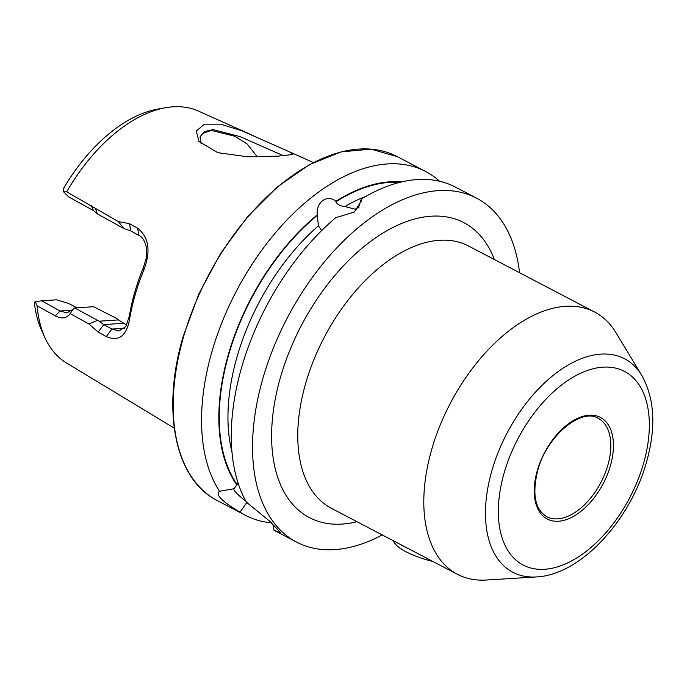 <?xml version="1.0" encoding="UTF-8"?>
<svg xmlns="http://www.w3.org/2000/svg" width="687" height="687" viewBox="0 0 687 687"><rect width="100%" height="100%" fill="white"/><g stroke="black" fill="none" stroke-linecap="round" stroke-linejoin="round"><path stroke-width="1.03" d="M247.397 156.739L217.839 152.686L198.938 141.453L196.362 131.028L204.391 124.167L220.69 124.175L241.712 130.702L289.596 151.904L292.834 154.515L278.149 156.147L247.397 156.739M283.568 155.794L240.089 136.627L213.03 129.62L204.365 131.603L200.166 136.653L201.111 143.866M431.711 449.461A147.997 85.54 -62.4 0 1 594.71 312.087A147.997 85.54 -62.4 0 1 615.878 332.56L641.83 375.463A120.483 69.636 -62.4 0 0 564.465 367.296A120.483 69.636 -62.4 0 0 491.892 470.629A120.483 69.636 -62.4 0 0 536.289 576.943L486.241 580.034A147.997 85.54 -62.4 0 1 457.362 574.289A147.997 85.54 -62.4 0 1 431.711 449.461M247.14 502.051L240.021 512.107C221.832 501.433 215.005 494.494 219.548 491.291L234.027 488.723A26.132 3.899 -146.2 0 0 233.984 488.775A26.132 3.899 -146.2 0 0 245.748 501.012M234.027 488.723L238.114 483.227M321.705 230.557L318.39 225.851L317.282 214.868C315.934 202.141 327.304 193.811 335.84 201.36L335.891 201.832C337.472 204.657 340.486 206.212 344.943 206.512L356.51 209.578M200.003 137.323L202.725 133.407L211.295 130.401L234.799 136.224L247.243 144.055L256.44 155.734M219.548 491.291A194.086 112.179 -62.4 0 1 211.94 351.675A194.086 112.179 -62.4 0 1 425.708 171.527A194.086 112.179 -62.4 0 1 439.56 181.248M236.869 485.013A178.5 103.17 -62.4 0 1 228.376 354.423A178.5 103.17 -62.4 0 1 317.282 214.868M382.23 534.924A194.086 112.179 -62.4 0 1 296.552 542.086A194.086 112.179 -62.4 0 1 262.906 378.374A194.086 112.179 -62.4 0 1 476.675 198.225A194.086 112.179 -62.4 0 1 519.578 272.73M358.915 208.049L358.854 206.315L361.268 199.101A194.086 112.179 -62.4 0 1 455.429 187.096L476.675 198.225M361.268 199.101L361.602 200.638L354.346 212.017L335.634 217.77A194.086 112.179 -62.4 0 0 241.669 367.244A194.086 112.179 -62.4 0 0 246.41 502.18L269.716 521.227L280.794 532.837L274.027 530.261L272.911 524.25M66.716 191.871A142.252 82.217 -62.4 0 1 165.438 107.747L157.606 109.147A136.911 79.134 -62.4 0 0 63.599 188.375L63.625 191.81L66.716 191.871L118.404 221.6L129.491 223.653L137.606 228.161C148.821 237.161 150.96 250.918 144.021 269.441A148.864 86.038 117.6 0 0 135.253 294.491A148.864 86.038 117.6 0 0 129.62 319.326C126.374 336.158 118.602 341.911 106.313 336.587L98.189 332.096L88.872 323.955L70.16 313.615C66.579 318.407 61.632 319.163 55.312 315.891L37.141 305.827L35.363 301.73L34.35 302.177A136.911 79.134 -62.4 0 0 41.658 330.499L44.964 337.738A142.252 82.217 -62.4 0 1 37.141 305.827M165.438 107.747A142.252 82.217 -62.4 0 1 198.363 111.054L253.331 135.665M296.552 542.086L275.307 530.957A194.086 112.179 -62.4 0 1 274.027 530.261M271.382 522.798A194.086 112.179 -62.4 0 1 245.585 515.379A194.086 112.179 -62.4 0 1 240.021 512.107M174.249 428.138L66.424 362.916A142.252 82.217 -62.4 0 1 44.964 337.738M335.84 201.36A178.5 103.17 -62.4 0 1 401.56 181.952M126.751 325.045L118.422 319.919L99.134 321.198L103.754 324.59L111.878 329.082L118.86 330.971L125.815 326.634L129.362 316.08A143.343 82.852 -62.4 0 1 143.222 268.05L146.159 258.475L146.623 249.029C145.386 241.721 142.819 237.195 138.903 235.443L130.779 230.944L123.832 228.531L97.631 214.026L93.475 210.608L68.588 196.834L63.625 191.81M76.892 307.81L68.305 303.319L56.523 299.807L41.649 300.803L60.018 310.988L66.957 312.886L73.131 309.244M35.363 301.73L41.649 300.803M118.422 319.919L116.507 318.39L93.535 306.703L74.703 307.956L99.134 321.198M70.16 313.615L73.561 308.609L74.703 307.956M118.404 221.6L123.832 228.531M129.491 223.653L130.779 230.944M144.021 269.441L143.222 268.05M129.62 319.326L129.362 316.08M106.313 336.587L111.878 329.082L124.51 328.249M98.189 332.096L103.754 324.59L123.394 323.285M97.305 320.468L88.872 323.955M95.536 208.908L97.279 213.743M432.862 561.451A36.995 10.065 -163.9 0 1 394.699 543.073L393.265 540.712M407.803 548.32A43.169 11.739 -163.9 0 1 400.066 544.267M594.71 312.087L468.663 246.058A147.997 85.54 117.6 0 0 305.663 383.432A147.997 85.54 117.6 0 0 331.314 508.26L457.362 574.289M356.991 521.708A166.494 96.232 -62.4 0 1 280.494 377.206A166.494 96.232 -62.4 0 1 388.79 229.664A166.494 96.232 -62.4 0 1 494.339 259.514M504.164 472.854A109.302 63.178 -62.4 0 1 603.006 367.167A109.302 63.178 -62.4 0 1 643.504 463.596A109.302 63.178 -62.4 0 1 544.662 569.283A109.302 63.178 -62.4 0 1 504.164 472.854M598.248 418.366A55.501 32.074 -62.4 0 1 607.866 465.176A55.501 32.074 -62.4 0 1 546.74 516.684C534.984 509.436 531.97 494.03 537.723 470.466C546.637 435.85 581.614 407.4 598.248 418.366M537.286 470.655A57.347 33.148 -62.4 0 1 589.137 415.206A57.347 33.148 -62.4 0 1 610.382 465.795A57.347 33.148 -62.4 0 1 558.531 521.244A57.347 33.148 -62.4 0 1 537.286 470.655M183.566 336.81A194.086 112.179 -62.4 0 1 397.335 156.662L371.032 149.148L341.173 151.87L309.459 164.631L277.651 186.675L247.526 216.74L220.776 253.134L198.912 293.796L183.163 336.415C161.059 410.603 175.116 479.663 217.204 500.522A194.086 112.179 -62.4 0 1 183.566 336.81M231.948 451.943A171.733 99.263 -62.4 0 1 237.152 356.476A171.733 99.263 -62.4 0 1 318.39 225.851M237.204 484.515A177.899 102.827 -62.4 0 1 228.762 354.398A177.899 102.827 -62.4 0 1 317.342 215.34M355.256 209.149A171.733 99.263 -62.4 0 1 358.94 207.139M344.943 206.512A171.733 99.263 -62.4 0 1 365.785 196.439M335.891 201.832A177.899 102.827 -62.4 0 1 399.791 182.381M72.384 310.172L60.018 310.988L55.312 315.891M137.606 228.161L138.903 235.443M91.388 205.568L93.475 210.608M536.289 576.943C580.592 575.019 630.168 520.583 646.433 462.342C656.248 427.795 654.72 398.838 641.83 375.463M425.708 171.527L397.335 156.662M289.725 151.964L313.375 162.553M245.585 515.379L217.204 500.522"/></g></svg>
